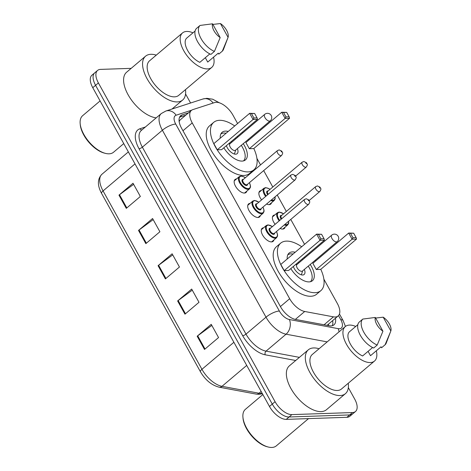 <?xml version="1.0" encoding="UTF-8"?>
<svg xmlns="http://www.w3.org/2000/svg" width="471" height="471" viewBox="0 0 471 471"><rect width="100%" height="100%" fill="white"/><g stroke="black" fill="none" stroke-linecap="round" stroke-linejoin="round"><path stroke-width="0.71" d="M273.904 239.975A8.507 4.268 -130.2 0 1 273.109 241.34A8.507 4.268 -130.2 0 1 271.526 241.9A8.507 4.268 -130.2 0 1 263.389 236.336A8.507 4.268 -130.2 0 1 262.123 228.347A8.507 4.268 -130.2 0 1 263.595 227.799M260.363 215.553A8.507 4.268 -130.2 0 1 259.574 216.913A8.507 4.268 -130.2 0 1 257.984 217.472A8.507 4.268 -130.2 0 1 249.848 211.909A8.507 4.268 -130.2 0 1 248.582 203.925A8.507 4.268 -130.2 0 1 250.06 203.372M246.822 191.126A8.507 4.268 -130.2 0 1 246.033 192.492A8.507 4.268 -130.2 0 1 244.449 193.051A8.507 4.268 -130.2 0 1 236.307 187.482A8.507 4.268 -130.2 0 1 235.041 179.498A8.507 4.268 -130.2 0 1 236.519 178.945M271.526 202.73A8.507 4.268 -130.2 0 1 270.737 204.096A8.507 4.268 -130.2 0 1 269.153 204.655A8.507 4.268 -130.2 0 1 266.574 204.031M261.593 199.881A8.507 4.268 -130.2 0 1 259.745 191.102A8.507 4.268 -130.2 0 1 261.222 190.549M285.067 227.157A8.507 4.268 -130.2 0 1 284.278 228.523A8.507 4.268 -130.2 0 1 282.694 229.077A8.507 4.268 -130.2 0 1 280.11 228.453M275.135 224.308A8.507 4.268 -130.2 0 1 273.286 215.53A8.507 4.268 -130.2 0 1 274.764 214.976M237.596 123.526L232.98 115.201A15.955 8.001 49.8 0 0 214.641 102.548L192.827 109.625A15.955 8.001 49.8 0 0 191.391 110.414A15.955 8.001 49.8 0 0 192.221 122.913L289.677 298.726A15.955 8.001 49.8 0 0 304.725 311.484L333.433 316.848A15.955 8.001 49.8 0 0 335.187 316.995A15.955 8.001 49.8 0 0 338.16 315.947A15.955 8.001 49.8 0 0 337.324 303.448L323.883 279.191M191.391 110.414L180.063 119.993L179.145 121.53M309.665 253.539L309.335 252.945M304.56 244.331L290.766 219.445M286.339 211.455L277.225 195.018M272.797 187.028L263.683 170.59M260.534 164.903L256.919 158.386M242.7 132.734L242.371 132.139M188.547 112.816L182.147 114.895A15.955 8.001 49.8 0 0 180.711 115.683A15.955 8.001 49.8 0 0 181.541 128.189L280.481 306.68A15.955 8.001 49.8 0 0 295.529 319.438L329.258 325.738A15.955 8.001 49.8 0 0 331.019 325.885A15.955 8.001 49.8 0 0 333.986 324.837A15.955 8.001 49.8 0 0 335.429 318.255M332.62 320.633A15.955 8.001 -130.2 0 1 332.308 325.702M348.334 387.609L354.651 399.008A15.955 8.001 -130.2 0 1 355.487 411.513A15.955 8.001 -130.2 0 1 352.514 412.555L291.89 414.61A15.955 8.001 -130.2 0 1 275.082 401.704L98.392 82.937A15.955 8.001 -130.2 0 1 97.556 70.438A15.955 8.001 -130.2 0 1 100.529 69.39L131.179 68.354M185.574 93.976L190.578 103.008M355.487 411.513L349.865 416.264A15.955 8.001 -130.2 0 1 346.892 417.312L286.268 419.367L289.076 416.988A15.955 8.001 -130.2 0 1 272.273 404.083L95.578 85.316A15.955 8.001 -130.2 0 1 94.748 72.817A15.955 8.001 -130.2 0 0 95.578 85.316L272.273 404.083A15.955 8.001 -130.2 0 0 289.076 416.988L349.706 414.933L289.076 416.988L291.89 414.61M352.673 413.885A15.955 8.001 -130.2 0 1 349.706 414.933A15.955 8.001 -130.2 0 0 352.673 413.885M179.586 117.191L185.739 115.195M286.268 419.367A15.955 8.001 -130.2 0 1 269.465 406.461L92.769 87.694A15.955 8.001 -130.2 0 1 91.939 75.195L97.556 70.438M118.969 195.135L133.016 183.248L140.352 196.478L126.299 208.365L118.969 195.135A4.257 1.354 151 0 1 119.493 194.723L126.817 207.929M177.62 300.951L191.673 289.064L199.003 302.294L184.956 314.181L177.62 300.951A4.257 1.354 151 0 1 178.15 300.539L185.468 313.745M197.172 336.223L211.226 324.336L218.556 337.566L204.508 349.447L197.172 336.223A4.257 1.354 151 0 1 197.702 335.811L205.02 349.017M138.521 230.407L152.569 218.52L159.905 231.75L145.851 243.637L138.521 230.407A4.257 1.354 151 0 1 139.045 229.995L146.369 243.201M158.073 265.679L172.121 253.792L179.451 267.022L165.403 278.909L158.073 265.679A4.257 1.354 151 0 1 158.597 265.267L165.916 278.473M172.727 254.882L158.597 265.267M153.175 219.61L139.045 229.995M211.826 325.426L197.702 335.811M192.274 290.154L178.15 300.539M133.623 184.344L119.493 194.723M308.523 418.613L276.294 445.878A23.933 11.999 -130.2 0 1 271.832 447.45A23.933 11.999 -130.2 0 1 268.123 446.991A23.933 11.999 -130.2 0 1 242.93 417.218A23.933 11.999 -130.2 0 1 245.379 409.34L262.865 394.551M348.252 383.264A28.719 14.401 -130.2 0 1 345.42 393.668A28.719 14.401 -130.2 0 1 340.068 395.552A28.719 14.401 -130.2 0 1 312.597 376.776A28.719 14.401 -130.2 0 1 308.322 349.823A28.719 14.401 -130.2 0 1 313.674 347.939A28.719 14.401 -130.2 0 1 319.055 348.752M345.42 393.668L326.45 409.717A28.719 14.401 -130.2 0 1 321.098 411.601A28.719 14.401 -130.2 0 1 293.627 392.82A28.719 14.401 -130.2 0 1 289.359 365.867L308.322 349.823M376.317 350.783A22.602 11.333 -130.2 0 1 374.486 361.069A22.602 11.333 -130.2 0 1 370.277 362.552A22.602 11.333 -130.2 0 1 348.652 347.769A22.602 11.333 -130.2 0 1 345.29 326.562A22.602 11.333 -130.2 0 1 349.5 325.078A22.602 11.333 -130.2 0 1 355.735 326.456M374.486 361.069L341.469 388.999A22.602 11.333 -130.2 0 1 337.26 390.483A22.602 11.333 -130.2 0 1 315.635 375.705A22.602 11.333 -130.2 0 1 312.273 354.492L345.29 326.562M357.848 324.672L349.276 331.925A15.955 8.001 -130.2 0 0 350.418 344.136A15.955 8.001 -130.2 0 0 362.605 355.97L372.596 347.521M382.941 331.219A10.633 5.334 -130.2 0 1 375.31 317.454L382.941 331.219L377.189 345.049A17.015 8.537 -130.2 0 1 363.836 332.273A17.015 8.537 -130.2 0 1 362.794 319.073L359.279 322.046A17.015 8.537 -130.2 0 0 360.321 335.24A17.015 8.537 -130.2 0 0 373.68 348.022L377.189 345.049M375.31 317.454L362.794 319.073M390.836 330.954L383.2 317.183A10.633 5.334 -130.2 0 1 390.836 330.954L386.273 342.97A17.015 8.537 -130.2 0 1 385.084 344.784L381.569 347.751L381.039 346.791L370.5 355.705L368.081 351.342M268.123 446.991L267.092 446.726A22.867 11.469 -130.2 0 1 243.024 418.272L242.93 417.218M375.64 318.055L383.2 317.183M390.512 331.808L385.084 344.784M320.775 269.324A31.11 15.602 -130.2 0 1 320.839 290.66A31.11 15.602 -130.2 0 1 315.046 292.697A31.11 15.602 -130.2 0 1 285.285 272.356A31.11 15.602 -130.2 0 1 280.657 243.16A31.11 15.602 -130.2 0 1 286.45 241.117A31.11 15.602 -130.2 0 1 301.687 246.757M309.194 253.062A31.11 15.602 -130.2 0 1 309.8 253.675M315.293 260.175A31.11 15.602 -130.2 0 1 315.8 260.869M320.839 290.66L316.624 294.222A31.11 15.602 -130.2 0 1 310.831 296.265A31.11 15.602 -130.2 0 1 281.069 275.924A31.11 15.602 -130.2 0 1 276.442 246.722L280.657 243.16M310.224 264.461A18.081 9.067 -130.2 0 1 312.426 280.71A18.081 9.067 -130.2 0 1 309.058 281.899A18.081 9.067 -130.2 0 1 290.807 268.623M287.216 259.003A18.081 9.067 -130.2 0 1 289.07 253.104A18.081 9.067 -130.2 0 1 292.438 251.914A18.081 9.067 -130.2 0 1 295.193 252.25M316.288 269.524L320.71 269.377L356.535 239.068L352.114 239.215L316.288 269.524L312.868 263.354L348.693 233.045L353.674 233.204L350.518 233.31L352.962 237.72L356.117 237.614L353.674 233.204M304.083 257.384A18.081 9.067 -130.2 0 1 304.731 257.967M284.207 270.613L288.629 270.46L324.454 240.151L320.033 240.304L284.207 270.613L280.787 264.437L316.612 234.128L321.593 234.287L318.437 234.399L320.881 238.803L324.036 238.697L321.593 234.287M352.962 237.72L352.114 239.215L348.693 233.045L350.518 233.31M320.881 238.803L320.033 240.304L316.612 234.128L318.437 234.399M324.454 240.151L324.036 238.697M356.535 239.068L356.117 237.614M287.746 254.923A17.551 8.802 -130.2 0 1 290.925 253.845A17.551 8.802 -130.2 0 1 293.074 254.046M302.117 259.05A17.551 8.802 -130.2 0 1 302.765 259.633M308.258 266.127A17.551 8.802 -130.2 0 1 310.413 281.717M293.345 266.474A7.978 3.998 49.8 0 0 302.659 275.005A7.978 3.998 49.8 0 0 304.142 274.481A7.978 3.998 49.8 0 0 304.325 269.453M298.826 262.959A7.978 3.998 49.8 0 0 298.031 262.506M331.719 235.135L296.948 264.549A4.257 2.131 49.8 0 0 297.578 268.547A4.257 2.131 49.8 0 0 301.652 271.325A4.257 2.131 49.8 0 0 302.441 271.049L337.212 241.629A4.257 4.257 0 0 0 338.19 236.318A4.257 4.257 0 0 0 331.719 235.135A4.257 2.131 49.8 0 0 331.943 238.467A4.257 2.131 49.8 0 0 336.424 241.906A4.257 2.131 49.8 0 0 337.212 241.629M123.755 143.59L113.529 152.245A23.933 11.999 -130.2 0 1 109.072 153.817A23.933 11.999 -130.2 0 1 105.357 153.358A23.933 11.999 -130.2 0 1 80.164 123.579A23.933 11.999 -130.2 0 1 82.619 115.707L100.099 100.918M185.486 89.625A28.719 14.401 -130.2 0 1 182.654 100.035A28.719 14.401 -130.2 0 1 177.302 101.919A28.719 14.401 -130.2 0 1 149.831 83.137A28.719 14.401 -130.2 0 1 145.563 56.184A28.719 14.401 -130.2 0 1 150.908 54.3A28.719 14.401 -130.2 0 1 156.29 55.119M213.551 57.15A22.602 11.333 -130.2 0 1 211.72 67.435A22.602 11.333 -130.2 0 1 207.511 68.919A22.602 11.333 -130.2 0 1 185.886 54.136A22.602 11.333 -130.2 0 1 182.524 32.923A22.602 11.333 -130.2 0 1 186.74 31.439A22.602 11.333 -130.2 0 1 192.975 32.823M211.72 67.435L178.703 95.366A22.602 11.333 -130.2 0 1 174.494 96.849A22.602 11.333 -130.2 0 1 152.869 82.066A22.602 11.333 -130.2 0 1 149.507 60.859L182.524 32.923M195.082 31.039L186.51 38.286A15.955 8.001 -130.2 0 0 187.652 50.497A15.955 8.001 -130.2 0 0 199.839 62.337L209.83 53.888M220.175 37.586A10.633 5.334 -130.2 0 1 212.545 23.815L220.175 37.586L214.429 51.416A17.015 8.537 -130.2 0 1 201.07 38.634A17.015 8.537 -130.2 0 1 200.028 25.44L196.513 28.413A17.015 8.537 -130.2 0 0 197.555 41.607A17.015 8.537 -130.2 0 0 210.914 54.389L214.429 51.416M212.545 23.815L200.028 25.44M228.07 37.315L220.44 23.55A10.633 5.334 -130.2 0 1 228.07 37.315L223.507 49.337A17.015 8.537 -130.2 0 1 222.318 51.145L218.809 54.118L218.273 53.152L207.735 62.072L205.315 57.703M156.189 117.862A28.719 14.401 -130.2 0 1 129.914 97.774A28.719 14.401 -130.2 0 1 126.593 72.234L145.563 56.184M105.357 153.358L104.326 153.087A22.867 11.469 -130.2 0 1 80.258 124.638L80.164 123.579M212.874 24.415L220.44 23.55M227.746 38.175L222.318 51.145M253.81 148.518A31.11 15.602 -130.2 0 1 253.875 169.854A31.11 15.602 -130.2 0 1 248.082 171.897A31.11 15.602 -130.2 0 1 218.32 151.55A31.11 15.602 -130.2 0 1 213.693 122.354A31.11 15.602 -130.2 0 1 219.486 120.311A31.11 15.602 -130.2 0 1 234.723 125.957M242.229 132.257A31.11 15.602 -130.2 0 1 242.836 132.875M248.329 139.369A31.11 15.602 -130.2 0 1 248.835 140.07M253.875 169.854L249.659 173.416A31.11 15.602 -130.2 0 1 243.866 175.459A31.11 15.602 -130.2 0 1 214.105 155.118A31.11 15.602 -130.2 0 1 209.477 125.916L213.693 122.354M243.26 143.661A18.081 9.067 -130.2 0 1 245.462 159.905A18.081 9.067 -130.2 0 1 242.094 161.094A18.081 9.067 -130.2 0 1 223.843 147.817M220.251 138.197A18.081 9.067 -130.2 0 1 222.106 132.298A18.081 9.067 -130.2 0 1 225.474 131.115A18.081 9.067 -130.2 0 1 228.229 131.444M249.324 148.718L253.745 148.571L289.571 118.262L285.155 118.409L249.324 148.718L245.903 142.548L281.729 112.239L286.709 112.398L283.554 112.504L285.997 116.914L289.153 116.808L286.709 112.398M237.125 136.584A18.081 9.067 -130.2 0 1 237.767 137.161M217.243 149.807L221.664 149.66L257.49 119.351L253.074 119.499L217.243 149.807L213.822 143.637L249.654 113.328L254.628 113.487L251.473 113.593L253.916 118.003L257.078 117.891L254.628 113.487M285.997 116.914L285.155 118.409L281.729 112.239L283.554 112.504M253.916 118.003L253.074 119.499L249.654 113.328L251.473 113.593M257.49 119.351L257.078 117.891M289.571 118.262L289.153 116.808M220.781 134.117A17.551 8.802 -130.2 0 1 223.966 133.04A17.551 8.802 -130.2 0 1 226.109 133.24M235.153 138.244A17.551 8.802 -130.2 0 1 235.8 138.827M241.293 145.321A17.551 8.802 -130.2 0 1 243.448 160.911M226.38 145.669A7.978 3.998 49.8 0 0 235.694 154.2A7.978 3.998 49.8 0 0 237.178 153.676A7.978 3.998 49.8 0 0 237.36 148.653M231.862 142.154A7.978 3.998 49.8 0 0 231.073 141.7M264.755 114.329L229.983 143.749A4.257 2.131 49.8 0 0 230.613 147.741A4.257 2.131 49.8 0 0 234.688 150.52A4.257 2.131 49.8 0 0 235.476 150.243L270.254 120.823A4.257 4.257 0 0 0 271.225 115.513A4.257 4.257 0 0 0 264.755 114.329A4.257 2.131 49.8 0 0 264.979 117.662A4.257 2.131 49.8 0 0 269.459 121.106A4.257 2.131 49.8 0 0 270.254 120.823M324.066 324.772L333.433 316.848M328.417 324.189A15.955 11.757 100.6 0 1 328.723 325.638M295.358 319.403L304.725 311.484M280.416 306.556L289.677 298.726M182.96 130.75L192.221 122.913M191.756 110.143L176.125 115.212A10.633 5.334 49.8 0 0 175.724 124.073L279.356 311.025A10.633 5.334 49.8 0 0 289.388 319.532L338.19 328.652A10.633 5.334 49.8 0 0 339.361 328.752A10.633 5.334 49.8 0 0 340.786 319.715L338.508 315.611M345.455 326.427L343.065 320.504A10.633 3.385 151 0 0 340.786 319.715M219.415 102.825L212.704 99.21L206.846 98.327L202.901 99.01A10.633 9.014 72 0 1 213.116 103.043M295.706 360.498L265.232 354.804A23.933 11.999 -130.2 0 1 242.659 335.664L139.027 148.706A23.933 11.999 -130.2 0 1 139.94 128.771L145.386 126.999M275.082 401.704L269.465 406.461M352.514 412.555L346.892 417.312M98.392 82.937L92.769 87.694M327.18 341.881L286.08 334.198L266.056 351.136L299.403 357.365M289.388 319.532A10.633 7.836 100.6 0 1 286.08 334.198A21.272 10.668 -130.2 0 1 266.015 317.183L245.992 334.122A21.272 10.668 49.8 0 0 266.056 351.136A2.661 1.961 -79.4 0 0 265.232 354.804M279.356 311.025A10.633 3.385 151 0 0 266.015 317.183L162.383 130.231L142.36 147.164L245.992 334.122A2.661 0.848 -29 0 1 242.659 335.664M175.724 124.073A10.633 3.385 151 0 0 162.383 130.231A21.272 10.668 -130.2 0 1 161.276 113.558L141.253 130.496A21.272 10.668 49.8 0 0 142.36 147.164A2.661 0.848 -29 0 1 139.027 148.706M139.94 128.771A2.661 2.255 -108 0 0 141.954 129.908M202.901 99.01L165.821 111.038A10.633 9.014 72 0 1 176.125 115.212M338.19 328.652A10.633 7.836 100.6 0 1 339.02 331.861M179.692 116.973L182.147 114.895M233.887 342.276L201.941 369.305A5.316 1.696 151 0 0 200.446 371.772L101.565 193.387A5.316 1.696 -29 0 1 103.061 190.914L201.941 369.305A21.272 10.668 49.8 0 0 222.006 386.314L259.038 393.238A21.272 10.668 49.8 0 0 261.376 393.426A21.272 10.668 49.8 0 0 262.206 393.362M262.406 393.721L259.115 394.333L256.2 394.103A5.316 3.921 100.6 0 0 259.038 393.238L261.146 391.454M101.565 193.387C97.232 185.321 97.362 178.939 101.948 174.246A21.272 10.668 49.8 0 0 103.061 190.914L135.006 163.89M246.71 365.414L222.006 386.314A5.316 3.921 100.6 0 1 219.168 387.186C211.614 385.231 205.374 380.097 200.446 371.772M282.8 229.077L287.799 224.844A7.978 3.998 -130.2 0 1 286.309 225.368A7.978 3.998 -130.2 0 1 284.26 224.944M279.203 220.864A7.978 3.998 -130.2 0 1 277.496 212.668L279.203 212.05L283.577 213.787M283.513 213.846A7.448 3.733 49.8 0 0 279.574 212.286A7.448 3.733 49.8 0 0 279.756 220.393M284.92 224.39A7.448 3.733 49.8 0 0 286.415 224.632A7.448 3.733 49.8 0 0 288.523 221.335M281.193 219.18A3.721 1.866 -130.2 0 1 281.287 215.371A3.721 1.866 -130.2 0 1 281.67 215.4M319.238 191.685A3.191 1.601 -130.2 0 1 316.182 189.601A3.191 1.601 -130.2 0 1 315.711 186.604L317.436 185.945L319.997 187.146C320.592 188.83 321.799 188.341 319.833 191.479A3.191 1.601 -130.2 0 1 319.238 191.685M319.279 187.117L319.768 187.994L319.279 187.117M315.711 186.604L281.287 215.724A3.191 1.601 49.8 0 0 281.752 218.709M269.259 204.65L274.257 200.422A7.978 3.998 -130.2 0 1 272.774 200.946A7.978 3.998 -130.2 0 1 270.719 200.516M265.662 196.436A7.978 3.998 -130.2 0 1 263.954 188.241L265.668 187.629L268.853 188.577L270.036 189.366M269.971 189.419A7.448 3.733 49.8 0 0 266.033 187.858A7.448 3.733 49.8 0 0 266.221 195.965M271.378 199.963A7.448 3.733 49.8 0 0 272.88 200.204A7.448 3.733 49.8 0 0 274.982 196.913M267.652 194.753A3.721 1.866 -130.2 0 1 267.746 190.949A3.721 1.866 -130.2 0 1 268.129 190.979M305.697 167.264A3.191 1.601 -130.2 0 1 302.641 165.174A3.191 1.601 -130.2 0 1 302.17 162.183L303.895 161.518L306.462 162.725C307.057 164.403 308.264 163.914 306.291 167.052A3.191 1.601 -130.2 0 1 305.697 167.264M305.744 162.689L306.232 163.572L305.744 162.689M302.17 162.183L267.746 191.303A3.191 1.601 49.8 0 0 268.211 194.282M276.53 231.479L277.584 234.776L277.519 236.083L276.63 237.667A7.978 3.998 -130.2 0 1 275.146 238.191A7.978 3.998 -130.2 0 1 267.516 232.974A7.978 3.998 -130.2 0 1 266.327 225.485L261.328 229.713M272.344 226.663A7.448 3.733 49.8 0 0 268.411 225.109A7.448 3.733 49.8 0 0 267.41 231.432A7.448 3.733 49.8 0 0 275.252 237.455A7.448 3.733 49.8 0 0 276.465 231.538M274.628 233.092A3.721 1.866 -130.2 0 1 273.539 234.364A3.721 1.866 -130.2 0 1 269.618 231.355A3.721 1.866 -130.2 0 1 270.118 228.194A3.721 1.866 -130.2 0 1 270.507 228.223M270.124 228.547A3.191 1.601 49.8 0 0 270.595 231.544A3.191 1.601 49.8 0 0 273.651 233.628A3.191 1.601 49.8 0 0 274.246 233.416L308.664 204.296A3.191 1.601 -130.2 0 1 308.069 204.508A3.191 1.601 -130.2 0 1 305.02 202.418A3.191 1.601 -130.2 0 1 304.543 199.427L270.124 228.547M308.605 200.817L308.116 199.934L308.605 200.817M262.995 207.057L264.043 210.349L263.984 211.656L263.095 213.239A7.978 3.998 -130.2 0 1 261.605 213.763A7.978 3.998 -130.2 0 1 253.975 208.547A7.978 3.998 -130.2 0 1 252.786 201.064L247.793 205.291M258.809 202.242A7.448 3.733 49.8 0 0 254.87 200.681A7.448 3.733 49.8 0 0 253.869 207.005A7.448 3.733 49.8 0 0 261.711 213.027A7.448 3.733 49.8 0 0 262.93 207.11M261.087 208.671A3.721 1.866 -130.2 0 1 260.004 209.942A3.721 1.866 -130.2 0 1 256.083 206.928A3.721 1.866 -130.2 0 1 256.583 203.766A3.721 1.866 -130.2 0 1 256.966 203.796M256.583 204.12A3.191 1.601 49.8 0 0 257.054 207.116A3.191 1.601 49.8 0 0 260.11 209.201A3.191 1.601 49.8 0 0 260.704 208.994L295.129 179.875A3.191 1.601 -130.2 0 1 294.534 180.081A3.191 1.601 -130.2 0 1 291.478 177.997A3.191 1.601 -130.2 0 1 291.001 175L256.583 204.12M295.064 176.389L294.575 175.512L295.064 176.389M249.453 182.63L250.501 185.927L250.442 187.234L249.553 188.818A7.978 3.998 -130.2 0 1 248.07 189.342A7.978 3.998 -130.2 0 1 240.434 184.12A7.978 3.998 -130.2 0 1 239.25 176.637L234.252 180.864M245.267 177.814A7.448 3.733 49.8 0 0 241.329 176.254A7.448 3.733 49.8 0 0 240.334 182.577A7.448 3.733 49.8 0 0 248.176 188.6A7.448 3.733 49.8 0 0 249.389 182.683M247.546 184.243A3.721 1.866 -130.2 0 1 246.463 185.515A3.721 1.866 -130.2 0 1 242.541 182.501A3.721 1.866 -130.2 0 1 243.042 179.345A3.721 1.866 -130.2 0 1 243.425 179.374M243.042 179.698A3.191 1.601 49.8 0 0 243.519 182.689A3.191 1.601 49.8 0 0 246.569 184.779A3.191 1.601 49.8 0 0 247.163 184.567L281.587 155.448A3.191 1.601 -130.2 0 1 280.993 155.654A3.191 1.601 -130.2 0 1 277.937 153.57A3.191 1.601 -130.2 0 1 277.466 150.573L243.042 179.698M281.528 151.968L281.04 151.085L281.528 151.968M327.28 325.149L338.16 315.947M165.821 111.038L161.276 113.558M343.065 320.504L339.461 314.004M256.2 394.103L219.168 387.186M101.948 174.246L128.359 151.903M302.682 270.843L301.34 274.834M297.189 264.349L295.547 264.608M182.654 100.035L172.027 109.025M235.718 150.037L234.375 154.029M230.225 143.543L228.582 143.808M277.496 212.668L272.497 216.895M319.833 191.479L309.194 200.475M287.799 224.844L288.688 223.266L288.641 221.235M263.954 188.241L258.956 192.468M306.291 167.052L295.658 176.048M274.257 200.422L275.146 198.839L275.105 196.813M272.409 226.61L268.04 224.873L266.327 225.485M308.664 204.296C310.636 201.158 309.429 201.647 308.835 199.969L306.268 198.762L304.543 199.427M276.63 237.667L271.632 241.894M258.873 202.183L254.499 200.446L252.786 201.064M295.129 179.875C297.095 176.731 295.888 177.226 295.293 175.542L292.732 174.341L291.001 175M263.095 213.239L258.096 217.467M245.332 177.761L244.149 176.972L240.964 176.024L239.25 176.637M281.587 155.448C283.56 152.31 282.353 152.798 281.758 151.12L279.191 149.913L277.466 150.573M249.553 188.818L244.555 193.045"/></g></svg>
